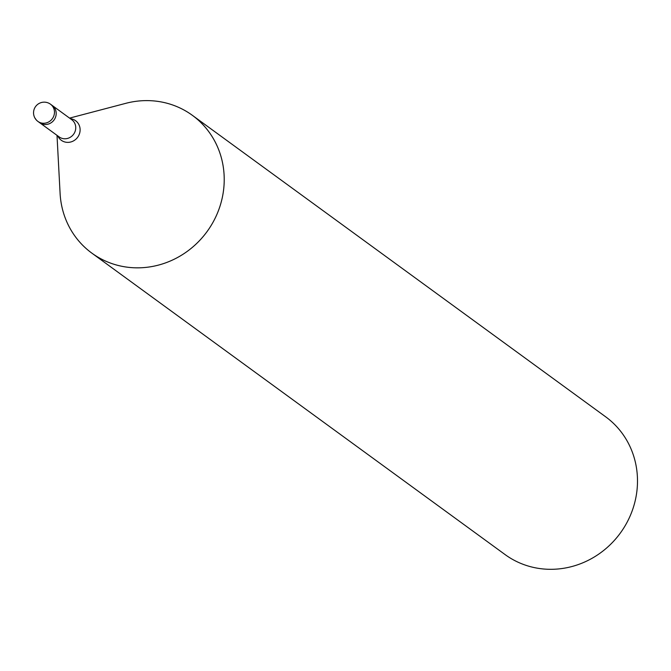 <?xml version="1.0" encoding="UTF-8"?>
<svg xmlns="http://www.w3.org/2000/svg" width="671" height="671" viewBox="0 0 671 671"><rect width="100%" height="100%" fill="white"/><g stroke="black" fill="none" stroke-linecap="round" stroke-linejoin="round"><path stroke-width="1.01" d="M57.001 135.332L60.096 193.416A85.284 80.394 -53.9 0 0 142.931 267.654A85.284 80.394 -53.9 0 0 224.173 182.344A85.284 80.394 -53.9 0 0 125.821 103.326L69.558 118.113M60.063 192.829A85.284 80.394 -53.9 0 0 91.835 253.126L505.112 554.598A85.284 80.394 -53.9 0 0 590.295 559.262A85.284 80.394 -53.9 0 0 637.45 483.816A85.284 80.394 -53.9 0 0 605.636 416.792L192.359 115.32A85.284 80.394 -53.9 0 0 125.251 103.477M91.835 253.126A85.284 80.394 -53.9 0 0 177.018 257.79A85.284 80.394 -53.9 0 0 224.181 182.344A85.284 80.394 -53.9 0 0 192.359 115.32M56.188 113.835A10.661 10.048 -53.9 0 0 54.988 108.635M35.144 118.239A10.661 10.048 -53.9 0 0 37.92 121.426L39.648 122.684A10.661 10.048 -53.9 0 0 52.548 121.661A10.661 10.048 -53.9 0 0 54.988 108.643A10.661 10.048 -53.9 0 0 52.212 105.456L50.484 104.198A10.661 10.661 0 0 0 33.55 112.46A10.661 10.661 0 0 0 37.92 121.426A10.661 10.048 -53.9 0 0 48.572 122.005A10.661 10.048 -53.9 0 0 54.468 112.577A10.661 10.048 -53.9 0 0 53.261 107.385A10.661 10.048 -53.9 0 0 50.484 104.198M39.807 122.801L59.199 136.943A10.661 10.048 -53.9 0 0 69.843 137.521A10.661 10.048 -53.9 0 0 75.739 128.094A10.661 10.048 -53.9 0 0 71.763 119.715L52.372 105.573M57.79 135.919A12.112 11.415 -53.9 0 0 70.681 142.009A12.112 11.415 -53.9 0 0 80.109 130.233A12.112 11.415 -53.9 0 0 70.354 118.692"/></g></svg>

